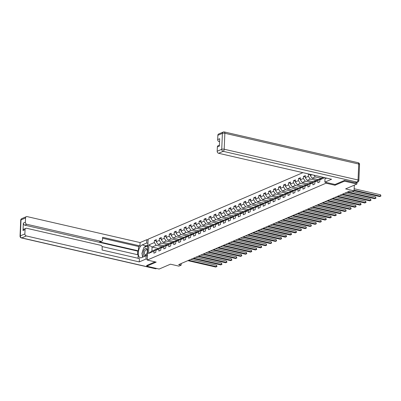 <?xml version="1.0" encoding="UTF-8"?>
<svg xmlns="http://www.w3.org/2000/svg" width="401" height="401" viewBox="0 0 401 401"><rect width="100%" height="100%" fill="white"/><g stroke="black" fill="none" stroke-linecap="round" stroke-linejoin="round"><path stroke-width="0.6" d="M302.9 172.656L148.109 239.191L147.237 260.054L326.033 183.197L326.063 182.415M146.736 265.432L146.701 266.189L159.142 269.051L170.45 264.189L178.911 266.134L181.142 265.176L181.212 263.507M356.99 182.38L356.92 184.034L345.617 188.896L354.073 190.841L354.314 185.157M335.02 184.47L334.99 185.252L344.479 181.177L344.514 180.415M344.479 181.177L356.92 184.034M326.249 178.024L326.239 178.275M158.114 248.44L152.074 247.051L151.904 251.111L156.044 249.332L153.959 251.126L153.874 253.186L155.783 252.364L155.869 250.309L158.926 248.991L158.841 251.051L160.751 250.229L160.836 248.169L163.894 246.856L163.809 248.916L165.718 248.094L165.808 246.034L168.866 244.72L168.776 246.78L170.691 245.958L170.776 243.898L173.833 242.585L173.748 244.645L175.658 243.823L175.743 241.763L178.801 240.45L178.716 242.51L180.625 241.688L180.711 239.628L183.768 238.314L183.683 240.374L185.593 239.552L185.678 237.492L188.736 236.179L188.65 238.234L190.56 237.417L190.645 235.357L193.703 234.044L193.618 236.099L195.528 235.282L195.618 233.222L198.675 231.908L198.585 233.963L200.5 233.141L200.585 231.086L203.643 229.773L203.558 231.828L205.467 231.006L205.553 228.951L208.61 227.638L208.525 229.693L210.435 228.871L210.52 226.816L213.578 225.502L213.492 227.557L215.402 226.735L215.487 224.68L218.545 223.367L218.46 225.422L220.37 224.6L220.46 222.545L223.517 221.227L223.427 223.287L225.342 222.465L225.427 220.41L228.485 219.091L228.4 221.151L230.309 220.329L230.395 218.269L233.452 216.956L233.367 219.016L235.277 218.194L235.362 216.134L238.42 214.821L238.334 216.881L240.244 216.059L240.329 213.999L243.387 212.685L243.302 214.746L245.211 213.923L245.302 211.863L248.354 210.55L248.269 212.61L250.179 211.788L250.269 209.728L253.327 208.415L253.237 210.475L255.151 209.653L255.236 207.593L258.294 206.279L258.209 208.335L260.119 207.517L260.204 205.457L263.262 204.144L263.176 206.199L265.086 205.382L265.171 203.322L268.229 202.009L268.144 204.064L270.053 203.242L270.139 201.187L273.196 199.873L273.111 201.929L275.021 201.107L275.111 199.051L278.169 197.738L278.078 199.793L279.993 198.971L280.078 196.916L283.136 195.603L283.051 197.658L284.961 196.836L285.046 194.781L288.103 193.467L288.018 195.523L289.928 194.701L290.013 192.645L293.071 191.327L292.986 193.387L294.895 192.565L294.981 190.51L298.038 189.192L297.953 191.252L299.863 190.43L299.953 188.37L303.006 187.056L302.92 189.117L304.83 188.295L304.92 186.234L307.978 184.921L307.888 186.981L309.803 186.159L309.888 184.099L312.945 182.786L312.86 184.846L314.77 184.024L314.855 181.964L317.913 180.65L317.828 182.711L319.737 181.889L319.823 179.828L324.8 177.688M153.959 251.126L148.545 253.457L148.901 244.886L154.32 242.56L154.405 240.5L156.265 240.931M308.981 174.054L308.424 174.295L308.334 176.355L305.276 177.668L305.367 175.608L303.452 176.43L303.367 178.49L300.309 179.803L300.394 177.743L298.484 178.565L298.399 180.625L295.342 181.939L295.427 179.884L293.517 180.701L293.432 182.761L290.374 184.074L290.459 182.019L288.55 182.836L288.464 184.896L285.407 186.209L285.492 184.154L283.582 184.976L283.492 187.031L280.434 188.345L280.525 186.29L278.61 187.112L278.525 189.167L275.467 190.48L275.552 188.425L273.642 189.247L273.557 191.302L270.5 192.615L270.585 190.56L268.675 191.382L268.59 193.437L265.532 194.751L265.617 192.696L263.708 193.518L263.622 195.573L260.565 196.891L260.65 194.831L258.74 195.653L258.65 197.708L255.597 199.026L255.683 196.966L253.773 197.788L253.683 199.843L250.625 201.162L250.715 199.102L248.8 199.924L248.715 201.984L245.658 203.297L245.743 201.237L243.833 202.059L243.748 204.119L240.69 205.432L240.775 203.372L238.866 204.194L238.78 206.254L235.723 207.568L235.808 205.507L233.898 206.33L233.813 208.39L230.755 209.703L230.841 207.643L228.931 208.465L228.841 210.525L225.783 211.838L225.873 209.783L223.958 210.6L223.873 212.66L220.816 213.974L220.901 211.918L218.991 212.736L218.906 214.796L215.848 216.109L215.933 214.054L214.024 214.876L213.939 216.931L210.881 218.244L210.966 216.189L209.056 217.011L208.971 219.066L205.913 220.38L205.999 218.324L204.089 219.146L203.999 221.202L200.946 222.515L201.031 220.46L199.117 221.282L199.031 223.337L195.974 224.65L196.064 222.595L194.149 223.417L194.064 225.472L191.006 226.791L191.092 224.73L189.182 225.552L189.097 227.608L186.039 228.926L186.124 226.866L184.214 227.688L184.129 229.743L181.072 231.061L181.157 229.001L179.247 229.823L179.162 231.883L176.104 233.197L176.189 231.136L174.28 231.958L174.189 234.019L171.132 235.332L171.222 233.272L169.307 234.094L169.222 236.154L166.164 237.467L166.25 235.407L164.34 236.229L164.255 238.289L161.197 239.603L161.282 237.542L159.372 238.364L159.287 240.425L156.23 241.738L156.315 239.683L154.405 240.5M312.048 174.756L310.249 175.533L310.294 174.355M354.073 190.841L351.847 191.798L349.356 191.227L178.651 264.605L181.142 265.176M155.869 250.309L157.954 248.51L161.012 247.196L161.768 247.367M164.169 245.838L158.124 244.45L161.182 243.136L167.488 244.585M161.012 247.196L158.926 248.991M156.23 241.738L158.124 244.45M159.287 240.425L161.182 243.136M160.836 248.169L162.921 246.374L165.979 245.061L166.736 245.232M169.137 243.703L163.092 242.314L166.149 241.001L172.455 242.45M165.979 245.061L163.894 246.856M161.197 239.603L163.092 242.314M164.255 238.289L166.149 241.001M165.808 246.034L167.894 244.239L170.951 242.926L171.703 243.096M174.104 241.567L168.059 240.179L171.117 238.866L177.427 240.314M170.951 242.926L168.866 244.72M166.164 237.467L168.059 240.179M169.222 236.154L171.117 238.866M170.776 243.898L172.861 242.104L175.919 240.79L176.676 240.961M179.072 239.432L173.031 238.044L176.089 236.73L182.395 238.179M175.919 240.79L173.833 242.585M171.132 235.332L173.031 238.044M174.189 234.019L176.089 236.73M175.743 241.763L177.828 239.968L180.886 238.65L181.643 238.826M184.039 237.297L177.999 235.908L181.057 234.595L187.362 236.044M180.886 238.65L178.801 240.45M176.104 233.197L177.999 235.908M179.162 231.883L181.057 234.595M180.711 239.628L182.796 237.833L185.853 236.515L186.61 236.69M189.006 235.161L182.966 233.773L186.024 232.46L192.33 233.908M185.853 236.515L183.768 238.314M181.072 231.061L182.966 233.773M184.129 229.743L186.024 232.46M185.678 237.492L187.763 235.698L190.821 234.379L191.578 234.555M193.979 233.026L187.934 231.638L190.991 230.324L197.297 231.773M190.821 234.379L188.736 236.179M186.039 228.926L187.934 231.638M189.097 227.608L190.991 230.324M190.645 235.357L192.731 233.557L195.788 232.244L196.545 232.42M198.946 230.891L192.901 229.502L195.959 228.184L202.264 229.638M195.788 232.244L193.703 234.044M191.006 226.791L192.901 229.502M194.064 225.472L195.959 228.184M195.618 233.222L197.703 231.422L200.761 230.109L201.518 230.284M203.914 228.755L197.873 227.367L200.931 226.049L207.237 227.502M200.761 230.109L198.675 231.908M195.974 224.65L197.873 227.367M199.031 223.337L200.931 226.049M200.585 231.086L202.67 229.287L205.728 227.974L206.485 228.149M208.881 226.62L202.841 225.232L205.898 223.913L212.204 225.362M205.728 227.974L203.643 229.773M200.946 222.515L202.841 225.232M203.999 221.202L205.898 223.913M205.553 228.951L207.638 227.151L210.695 225.838L211.452 226.014M213.848 224.485L207.808 223.091L210.866 221.778L217.172 223.227M210.695 225.838L208.61 227.638M205.913 220.38L207.808 223.091M208.971 219.066L210.866 221.778M210.52 226.816L212.605 225.016L215.663 223.703L216.42 223.878M218.821 222.344L212.776 220.956L215.833 219.643L222.139 221.091M215.663 223.703L213.578 225.502M210.881 218.244L212.776 220.956M213.939 216.931L215.833 219.643M215.487 224.68L217.573 222.881L220.63 221.568L221.387 221.743M223.788 220.209L217.743 218.821L220.801 217.507L227.106 218.956M220.63 221.568L218.545 223.367M215.848 216.109L217.743 218.821M218.906 214.796L220.801 217.507M220.46 222.545L222.545 220.745L225.603 219.432L226.354 219.608M228.755 218.074L222.715 216.685L225.768 215.372L232.079 216.821M225.603 219.432L223.517 221.227M220.816 213.974L222.715 216.685M223.873 212.66L225.768 215.372M225.427 220.41L227.512 218.61L230.57 217.297L231.327 217.467M233.723 215.939L227.683 214.55L230.74 213.237L237.046 214.685M230.57 217.297L228.485 219.091M225.783 211.838L227.683 214.55M228.841 210.525L230.74 213.237M230.395 218.269L232.48 216.475L235.537 215.162L236.294 215.332M238.69 213.803L232.65 212.415L235.708 211.101L242.014 212.55M235.537 215.162L233.452 216.956M230.755 209.703L232.65 212.415M233.813 208.39L235.708 211.101M235.362 216.134L237.447 214.34L240.505 213.026L241.262 213.197M243.658 211.668L237.618 210.279L240.675 208.966L246.981 210.415M240.505 213.026L238.42 214.821M235.723 207.568L237.618 210.279M238.78 206.254L240.675 208.966M240.329 213.999L242.415 212.204L245.472 210.891L246.229 211.061M248.63 209.533L242.585 208.144L245.643 206.831L251.948 208.279M245.472 210.891L243.387 212.685M240.69 205.432L242.585 208.144M243.748 204.119L245.643 206.831M245.302 211.863L247.382 210.069L250.44 208.751L251.196 208.926M253.597 207.397L247.552 206.009L250.61 204.695L256.916 206.144M250.44 208.751L248.354 210.55M245.658 203.297L247.552 206.009M248.715 201.984L250.61 204.695M250.269 209.728L252.354 207.934L255.412 206.615L256.169 206.791M258.565 205.262L252.525 203.873L255.582 202.56L261.888 204.009M255.412 206.615L253.327 208.415M250.625 201.162L252.525 203.873M253.683 199.843L255.582 202.56M255.236 207.593L257.322 205.798L260.379 204.48L261.136 204.655M263.532 203.127L257.492 201.738L260.55 200.425L266.855 201.873M260.379 204.48L258.294 206.279M255.597 199.026L257.492 201.738M258.65 197.708L260.55 200.425M260.204 205.457L262.289 203.658L265.347 202.345L266.104 202.52M268.5 200.991L262.46 199.603L265.517 198.284L271.823 199.738M265.347 202.345L263.262 204.144M260.565 196.891L262.46 199.603M263.622 195.573L265.517 198.284M265.171 203.322L267.256 201.523L270.314 200.209L271.071 200.385M273.472 198.856L267.427 197.467L270.485 196.149L276.79 197.603M270.314 200.209L268.229 202.009M265.532 194.751L267.427 197.467M268.59 193.437L270.485 196.149M270.139 201.187L272.224 199.387L275.281 198.074L276.038 198.249M278.439 196.721L272.394 195.332L275.452 194.014L281.758 195.462M275.281 198.074L273.196 199.873M270.5 192.615L272.394 195.332M273.557 191.302L275.452 194.014M275.111 199.051L277.196 197.252L280.254 195.939L281.006 196.114M283.407 194.585L277.367 193.192L280.419 191.879L286.73 193.327M280.254 195.939L278.169 197.738M275.467 190.48L277.367 193.192M278.525 189.167L280.419 191.879M280.078 196.916L282.164 195.117L285.221 193.803L285.978 193.979M288.374 192.445L282.334 191.056L285.392 189.743L291.697 191.192M285.221 193.803L283.136 195.603M280.434 188.345L282.334 191.056M283.492 187.031L285.392 189.743M285.046 194.781L287.131 192.981L290.189 191.668L290.946 191.843M293.342 190.31L287.301 188.921L290.359 187.608L296.665 189.056M290.189 191.668L288.103 193.467M285.407 186.209L287.301 188.921M288.464 184.896L290.359 187.608M290.013 192.645L292.098 190.846L295.156 189.533L295.913 189.708M298.309 188.174L292.269 186.786L295.326 185.473L301.632 186.921M295.156 189.533L293.071 191.327M290.374 184.074L292.269 186.786M293.432 182.761L295.326 185.473M294.981 190.51L297.066 188.711L300.123 187.397L300.88 187.568M303.281 186.039L297.236 184.65L300.294 183.337L306.6 184.786M300.123 187.397L298.038 189.192M295.342 181.939L297.236 184.65M298.399 180.625L300.294 183.337M299.953 188.37L302.038 186.575L305.091 185.262L305.848 185.432M308.249 183.904L302.204 182.515L305.261 181.202L311.567 182.65M305.091 185.262L303.006 187.056M300.309 179.803L302.204 182.515M303.367 178.49L305.261 181.202M304.92 186.234L307.006 184.44L310.063 183.127L310.82 183.297M313.216 181.768L307.176 180.38L310.234 179.067L316.539 180.515M310.063 183.127L307.978 184.921M305.276 177.668L307.176 180.38M308.334 176.355L310.234 179.067M309.888 184.099L311.973 182.305L315.031 180.991L315.787 181.162M318.183 179.633L312.143 178.244L315.201 176.931L321.507 178.38M315.031 180.991L312.945 182.786M310.249 175.533L312.143 178.244M313.993 175.207L315.201 176.931M314.855 181.964L316.94 180.169L319.998 178.851L320.755 179.026M323.151 177.498L317.392 175.989M319.998 178.851L317.913 180.65M319.823 179.828L321.908 178.034L323.437 177.377M334.99 185.252L326.033 183.197M146.701 266.189L156.195 262.114L147.237 260.054M156.044 249.332L156.801 249.507M162.52 246.72L156.215 245.272L152.074 247.051L148.901 244.886M151.904 251.111L148.545 253.457M154.32 242.56L156.215 245.272M308.424 174.295L310.279 174.721M303.452 176.43L305.311 176.856M298.484 178.565L300.344 178.996M293.517 180.701L295.377 181.132M288.55 182.836L290.409 183.267M283.582 184.976L285.437 185.402M278.61 187.112L280.469 187.538M273.642 189.247L275.502 189.673M268.675 191.382L270.535 191.808M263.708 193.518L265.567 193.944M258.74 195.653L260.595 196.079M253.773 197.788L255.627 198.214M248.8 199.924L250.66 200.35M243.833 202.059L245.693 202.485M238.866 204.194L240.725 204.62M233.898 206.33L235.758 206.756M228.931 208.465L230.786 208.896M223.958 210.6L225.818 211.031M218.991 212.736L220.851 213.167M214.024 214.876L215.883 215.302M209.056 217.011L210.916 217.437M204.089 219.146L205.944 219.573M199.117 221.282L200.976 221.708M194.149 223.417L196.009 223.843M189.182 225.552L191.041 225.979M184.214 227.688L186.074 228.114M179.247 229.823L181.107 230.249M174.28 231.958L176.134 232.385M169.307 234.094L171.167 234.52M164.34 236.229L166.199 236.655M159.372 238.364L161.232 238.795M354.103 190.154L380.499 196.219L379.702 196.565L354.083 190.675M354.163 188.746L380.559 194.811L380.499 196.219L380.925 196.049L379.702 196.565M380.559 194.811L380.925 196.049M144.139 255.703A3.845 1.94 -77.1 0 0 147.027 253.146A3.845 1.94 -77.1 0 0 146.475 248.465A3.845 1.94 -77.1 0 0 143.593 251.021A3.845 1.94 -77.1 0 0 144.139 255.703M145.097 254.695A2.632 1.328 -77.1 0 0 145.307 254.785A2.632 1.328 -77.1 0 0 147.137 252.735A2.632 1.328 -77.1 0 0 146.696 249.743A2.632 1.328 -77.1 0 0 146.485 249.653A2.632 1.328 -77.1 0 0 144.661 251.708A2.632 1.328 -77.1 0 0 145.097 254.695M143.017 257.031L141.869 253.562L143.809 247.552L147.247 246.074L147.758 247.612M147.819 246.204L147.247 246.074M147.468 254.575L147.037 255.903M326.62 178.109L324.99 178.811L324.85 182.134L331.572 179.247L218.605 153.282A1.774 1.439 -113.3 0 1 217.182 151.247L217.362 146.961A1.774 1.439 -113.3 0 1 218.154 145.678L219.442 145.122M355.306 182.831L357.025 182.094A1.774 1.439 66.7 0 0 357.797 182.029L356.078 182.771A1.774 1.439 -113.3 0 1 355.306 182.831L344.609 180.37L335.051 184.48L324.85 182.134M219.598 141.398L219.091 141.613A1.774 1.439 -113.3 0 1 217.673 139.578L217.853 135.292A1.774 1.439 -113.3 0 1 218.645 134.004L223.197 132.049A1.774 1.439 66.7 0 0 222.405 133.338L217.853 135.292M217.362 146.961L219.402 146.084L219.708 138.701L217.673 139.578M219.091 141.613L219.583 141.723M147.408 255.988L146.129 255.693L145.994 259.021L139.272 261.908L26.306 235.943L21.749 237.903L155.618 268.67L156.27 268.389M146.129 255.693L141.608 257.637A6.652 3.353 -77.1 0 1 140.385 257.778A6.652 3.353 -77.1 0 1 138.395 251.698A6.652 3.353 -77.1 0 1 142.139 244.951L146.661 243.011L146.801 239.683L140.084 242.57L139.944 245.898L102.621 237.317L102.511 239.968A1.774 1.439 66.7 0 1 101.714 241.257A1.774 1.439 66.7 0 1 100.947 241.317L26.797 224.274L24.757 225.151A1.774 1.439 -113.3 0 1 23.333 223.116L23.027 230.5A1.774 1.439 -113.3 0 1 23.819 229.212L25.854 228.339A1.774 1.439 66.7 0 0 25.062 229.623L24.882 233.908A1.774 1.439 66.7 0 0 26.306 235.943M137.573 254.7L137.723 251.116L138.36 250.841L138.54 246.5L139.944 245.898M138.049 258.269L138.195 254.846L102.065 246.54M25.854 228.339A1.774 1.439 66.7 0 1 26.626 228.274L100.776 245.317A1.774 1.439 66.7 0 1 102.2 247.352L102.09 250.003L139.413 258.58L139.272 261.908M147.267 259.312L145.994 259.021M148.079 239.973L146.801 239.683M147.939 243.302L146.661 243.011M140.084 242.57L27.118 216.605A1.774 1.439 66.7 0 0 26.346 216.67A1.774 1.439 66.7 0 0 25.554 217.954L25.373 222.239A1.774 1.439 66.7 0 0 26.797 224.274M146.731 265.492L155.062 261.853M138.36 250.841L99.543 241.918L100.947 241.317M137.723 251.116L24.757 225.151M138.54 246.5L102.581 238.234M101.714 241.257L100.315 241.858A1.774 1.439 -113.3 0 1 99.543 241.918M147.864 245.086L146.074 245.858A6.652 3.353 -77.1 0 0 144.365 247.312M143.282 249.186A6.652 3.353 -77.1 0 0 142.5 251.607M142.22 254.625A6.652 3.353 -77.1 0 0 142.741 257.151M147.824 245.988L147.493 246.129M347.667 191.954L375.531 198.355L374.734 198.701L346.87 192.295M352.314 191.598L375.592 196.946L375.531 198.355L375.958 198.184L374.734 198.701M375.592 196.946L375.958 198.184M342.7 194.089L370.564 200.49L369.767 200.836L341.903 194.43M344.855 193.162L370.624 199.081L370.564 200.49L370.99 200.32L369.767 200.836M370.624 199.081L370.99 200.32M337.732 196.224L365.597 202.63L364.8 202.971L336.935 196.565M339.888 195.297L365.657 201.217L365.597 202.63L366.023 202.455L364.8 202.971M365.657 201.217L366.023 202.455M332.76 198.36L360.629 204.766L359.832 205.106L331.968 198.701M334.92 197.432L360.684 203.352L360.629 204.766L361.055 204.59L359.832 205.106M360.684 203.352L361.055 204.59M327.792 200.495L355.657 206.901L354.865 207.242L326.995 200.836M329.948 199.568L355.717 205.487L355.657 206.901L356.083 206.726L354.865 207.242M355.717 205.487L356.083 206.726M322.825 202.63L350.69 209.036L349.893 209.377L322.028 202.971M324.98 201.703L350.75 207.628L350.69 209.036L351.116 208.866L349.893 209.377M350.75 207.628L351.116 208.866M317.858 204.766L345.722 211.172L344.925 211.512L317.061 205.106M320.013 203.838L345.782 209.763L345.722 211.172L346.148 211.001L344.925 211.512M345.782 209.763L346.148 211.001M312.89 206.901L340.755 213.307L339.958 213.648L312.093 207.242M315.046 205.974L340.815 211.898L340.755 213.307L341.181 213.137L339.958 213.648M340.815 211.898L341.181 213.137M307.918 209.036L335.787 215.442L334.99 215.783L307.126 209.377M310.078 208.109L335.843 214.034L335.787 215.442L336.213 215.272L334.99 215.783M335.843 214.034L336.213 215.272M302.95 211.172L330.82 217.578L330.023 217.918L302.153 211.517M305.111 210.244L330.875 216.169L330.82 217.578L331.241 217.407L330.023 217.918M330.875 216.169L331.241 217.407M297.983 213.307L325.848 219.713L325.051 220.054L297.186 213.653M300.138 212.38L325.908 218.304L325.848 219.713L326.274 219.542L325.051 220.054M325.908 218.304L326.274 219.542M293.016 215.442L320.88 221.848L320.083 222.189L292.219 215.788M295.171 214.515L320.94 220.44L320.88 221.848L321.306 221.678L320.083 222.189M320.94 220.44L321.306 221.678M288.048 217.578L315.913 223.984L315.116 224.324L287.251 217.923M290.204 216.65L315.973 222.575L315.913 223.984L316.339 223.813L315.116 224.324M315.973 222.575L316.339 223.813M283.081 219.718L310.945 226.119L310.148 226.465L282.284 220.059M285.236 218.791L311.006 224.71L310.945 226.119L311.371 225.948L310.148 226.465M311.006 224.71L311.371 225.948M278.109 221.853L305.978 228.254L305.181 228.6L277.317 222.194M280.269 220.926L306.033 226.846L305.978 228.254L306.404 228.084L305.181 228.6M306.033 226.846L306.404 228.084M273.141 223.989L301.006 230.39L300.214 230.735L272.344 224.329M275.297 223.061L301.066 228.981L301.006 230.39L301.432 230.219L300.214 230.735M301.066 228.981L301.432 230.219M268.174 226.124L296.038 232.525L295.241 232.871L267.377 226.465M270.329 225.197L296.098 231.116L296.038 232.525L296.464 232.354L295.241 232.871M296.098 231.116L296.464 232.354M263.206 228.259L291.071 234.665L290.274 235.006L262.409 228.6M265.362 227.332L291.131 233.252L291.071 234.665L291.497 234.49L290.274 235.006M291.131 233.252L291.497 234.49M258.239 230.395L286.103 236.801L285.306 237.141L257.442 230.735M260.394 229.467L286.164 235.387L286.103 236.801L286.53 236.625L285.306 237.141M286.164 235.387L286.53 236.625M253.267 232.53L281.136 238.936L280.339 239.277L252.475 232.871M255.427 231.603L281.191 237.527L281.136 238.936L281.562 238.765L280.339 239.277M281.191 237.527L281.562 238.765M248.299 234.665L276.164 241.071L275.372 241.412L247.502 235.006M250.46 233.738L276.224 239.663L276.164 241.071L276.59 240.901L275.372 241.412M276.224 239.663L276.59 240.901M243.332 236.801L271.196 243.206L270.399 243.547L242.535 237.141M245.487 235.873L271.256 241.798L271.196 243.206L271.622 243.036L270.399 243.547M271.256 241.798L271.622 243.036M238.364 238.936L266.229 245.342L265.432 245.683L237.567 239.277M240.52 238.009L266.289 243.933L266.229 245.342L266.655 245.171L265.432 245.683M266.289 243.933L266.655 245.171M233.397 241.071L261.262 247.477L260.465 247.818L232.6 241.417M235.552 240.144L261.322 246.069L261.262 247.477L261.688 247.307L260.465 247.818M261.322 246.069L261.688 247.307M228.43 243.206L256.294 249.612L255.497 249.953L227.633 243.552M230.585 242.279L256.354 248.204L256.294 249.612L256.72 249.442L255.497 249.953M256.354 248.204L256.72 249.442M223.457 245.342L251.327 251.748L250.53 252.089L222.66 245.688M225.618 244.415L251.382 250.339L251.327 251.748L251.753 251.577L250.53 252.089M251.382 250.339L251.753 251.577M218.49 247.477L246.354 253.883L245.562 254.224L217.693 247.823M220.645 246.55L246.415 252.475L246.354 253.883L246.78 253.713L245.562 254.224M246.415 252.475L246.78 253.713M213.522 249.617L241.387 256.018L240.59 256.364L212.725 249.958M215.678 248.69L241.447 254.61L241.387 256.018L241.813 255.848L240.59 256.364M241.447 254.61L241.813 255.848M208.555 251.753L236.42 258.154L235.623 258.5L207.758 252.094M210.71 250.825L236.48 256.745L236.42 258.154L236.846 257.983L235.623 258.5M236.48 256.745L236.846 257.983M203.588 253.888L231.452 260.289L230.655 260.635L202.791 254.229M205.743 252.961L231.512 258.881L231.452 260.289L231.878 260.119L230.655 260.635M231.512 258.881L231.878 260.119M198.615 256.023L226.485 262.424L225.688 262.77L197.823 256.364M200.776 255.096L226.54 261.016L226.485 262.424L226.911 262.254L225.688 262.77M226.54 261.016L226.911 262.254M193.648 258.159L221.512 264.565L220.72 264.906L192.851 258.5M195.808 257.231L221.573 263.151L221.512 264.565L221.938 264.389L220.72 264.906M221.573 263.151L221.938 264.389M188.681 260.294L216.545 266.7L215.748 267.041L187.884 260.635M190.836 259.367L216.605 265.287L216.545 266.7L216.971 266.525L215.748 267.041M216.605 265.287L216.971 266.525M357.797 182.029A1.774 1.774 0 0 0 358.87 180.475A1.774 0.531 2.4 0 0 358.053 179.989A1.774 0.892 102.9 0 1 357.025 182.094L223.156 151.322A1.774 0.892 102.9 0 0 224.184 149.222L358.053 179.989L358.72 164.034L224.856 133.267L224.184 149.222A1.774 0.531 -177.6 0 0 221.738 149.287L222.405 133.338A1.774 0.531 2.4 0 1 224.856 133.267A1.774 0.892 102.9 0 0 224.294 131.949A1.774 1.774 0 0 0 223.197 132.049M217.182 151.247L221.738 149.287A1.774 1.439 66.7 0 0 223.156 151.322L218.605 153.282M358.163 162.716A1.774 0.892 102.9 0 1 358.72 164.034A1.774 0.531 -177.6 0 1 359.537 164.52A1.774 1.774 0 0 0 358.163 162.716L224.294 131.949M25.062 229.623L23.027 230.5M23.333 223.116L25.373 222.239M25.554 217.954L20.997 219.913L20.331 235.868L24.882 233.908M146.074 245.858L142.139 244.951M20.997 219.913A1.774 1.439 -113.3 0 1 21.789 218.625A1.774 1.774 0 0 0 20.717 220.179A1.774 0.531 2.4 0 1 20.997 219.913M20.331 235.868A1.774 0.531 -177.6 0 0 20.05 236.134A1.774 1.774 0 0 0 21.423 237.938A1.774 0.892 102.9 0 0 21.749 237.903A1.774 1.439 -113.3 0 1 20.331 235.868M156.681 268.485L156.39 268.61A1.774 1.439 -113.3 0 1 155.618 268.67A1.774 0.892 102.9 0 1 155.292 268.705L21.423 237.938M358.87 180.475L359.537 164.52M26.346 216.67L21.789 218.625M20.717 220.179L20.05 236.134M155.292 268.705A1.774 1.774 0 0 0 156.39 268.61"/></g></svg>
